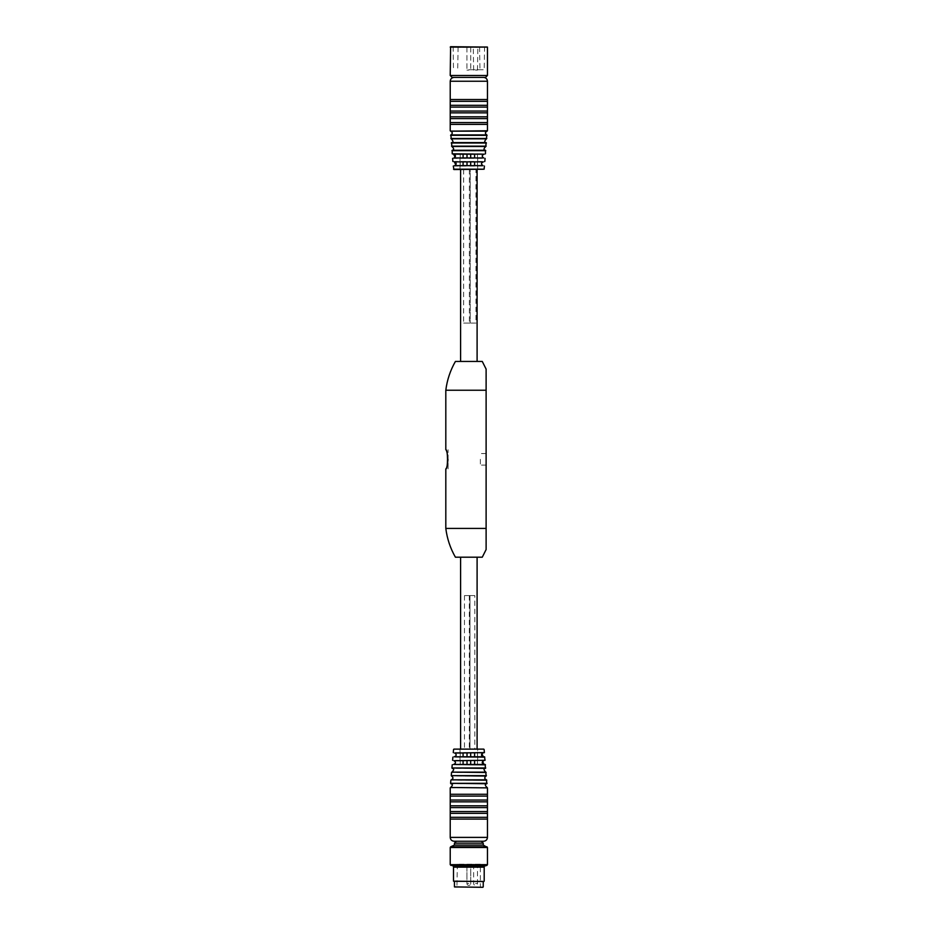 <?xml version="1.0" encoding="UTF-8"?>
<svg xmlns="http://www.w3.org/2000/svg" width="934" height="934" viewBox="0 0 934 934"><rect width="100%" height="100%" fill="white"/><g stroke="black" fill="none" stroke-linecap="round" stroke-linejoin="round"><path stroke-width="0.7" stroke-dasharray="4.67 3.5" d="M453.936 169.533L483.742 169.533M468.845 47.471L457.707 47.471L468.845 47.471M450.223 47.085L487.455 47.085M475.558 47.085L477.858 47.085L475.558 47.085M468.845 70.108L466.918 70.108L468.845 70.108M475.558 47.471L477.484 47.471L475.558 47.471M475.558 70.108L477.484 70.108L475.558 70.108M452.149 77.405L485.54 77.405M468.845 77.405L483.625 77.405L468.845 77.405M468.845 69.735L484.197 69.735L468.845 69.735M450.608 46.7L487.069 46.7M452.768 158.009L474.6 158.009L474.6 154.168L463.089 154.168L463.089 157.951M463.089 154.168L467.012 154.168L463.089 154.168L463.089 158.009L467.012 158.009L463.089 158.009L463.089 154.168L453.574 154.168L460.205 154.168L460.205 158.009L460.205 154.168L460.205 158.009L453.831 158.009L460.205 158.009L460.205 154.168L452.523 154.168M453.434 165.692L460.205 165.692L460.205 161.851L453.188 161.851M463.089 161.851L467.012 161.851L463.089 161.851L463.089 165.692L467.012 165.692L463.089 165.692L463.089 161.851L463.089 165.692L474.6 165.692L474.6 161.851L454.286 161.851L460.205 161.851L460.205 165.692L454.554 165.692M460.205 165.692L460.018 161.851L460.205 165.692M485.166 154.168L484.069 154.18C481.734 155.242 481.617 156.503 483.719 157.951L484.921 158.009M484.116 154.168L477.484 154.168L477.484 158.009L477.484 154.168L477.484 158.009L483.859 158.009L477.484 158.009L477.484 154.168L484.116 154.168L474.6 154.18L474.6 158.009L467.012 158.009L474.6 158.009L474.6 154.168L470.678 154.168L474.6 154.168M474.6 165.692L474.6 161.862L474.6 165.692L470.678 165.692L474.6 165.692M484.489 161.851L483.345 161.862C480.998 162.913 480.882 164.174 482.995 165.622L484.244 165.692M483.392 161.851L477.484 161.851L477.484 165.692L477.484 161.851L477.484 165.692L483.135 165.692L477.484 165.692L477.484 161.851L483.392 161.851L474.6 161.862M470.678 154.168L467.012 154.168L470.678 154.168L470.678 158.009M467.012 165.692L470.678 165.692L467.012 165.692L467.012 161.851L470.678 161.851L467.012 161.851M467.012 158.009L467.012 154.168M470.678 161.851L470.678 165.692M452.208 153.83L485.47 153.83M450.223 99.541L487.455 99.541M450.223 101.339L487.455 101.339M450.223 105.297L487.455 105.297M450.223 107.095L487.455 107.095M450.223 111.053L487.455 111.053M450.223 112.851L487.455 112.851M450.223 116.808L487.455 116.808M450.223 118.606L487.455 118.606M450.223 122.564L487.455 122.564M450.223 124.374L487.455 124.374M448.11 468.915L448.11 449.733L448.11 468.915L445.81 468.915L446.802 466.229M446.837 466.101L447.234 464.7M447.293 464.455L447.608 462.902M447.911 459.318L447.573 455.594M447.293 454.193L445.81 449.733L448.11 449.733M468.845 749.115L477.671 749.115L460.018 749.115L477.671 749.115L477.484 756.797L477.671 752.956M468.845 557.201L460.59 557.201L468.845 557.201M468.845 361.446L477.099 361.446L468.845 361.446M445.81 390.237L486.112 390.237L486.112 528.411L445.81 528.411M486.112 369.093L486.112 371.195M486.112 371.755L486.124 374.674M486.124 377.184L486.124 378.807M486.112 459.318L486.112 465.085L486.112 459.318M482.271 361.446L455.407 361.446M480.356 459.318L480.356 465.085L480.356 459.318M482.271 557.201L455.407 557.201M468.845 764.853L477.671 764.853L468.845 764.853M487.455 794.274L450.223 794.274M487.455 796.083L450.223 796.083M487.455 800.041L450.223 800.041M487.455 801.839L450.223 801.839M487.455 805.797L450.223 805.797M487.455 807.595L450.223 807.595M487.455 811.553L450.223 811.553M487.455 813.351L450.223 813.351M487.455 817.308L450.223 817.308M487.455 819.106L450.223 819.106M483.625 841.242L454.064 841.242M467.012 764.467L463.089 764.467L470.678 764.467L467.012 764.467L467.012 760.638L470.678 760.638L463.089 760.638L467.012 760.638M467.012 756.797L463.089 756.797L470.678 756.797L467.012 756.797L467.012 752.956L463.089 752.956L463.089 756.797L463.089 752.956L467.012 752.956M452.523 764.467L460.205 764.467L460.205 760.638L460.205 764.467L460.205 760.638L452.768 760.638M453.188 756.797L460.205 756.797L460.205 752.956L460.205 756.797L460.205 752.956L453.434 752.956M470.678 760.638L474.6 760.638L470.678 760.638L470.678 764.467L474.6 764.467L470.678 764.467M470.678 752.956L463.089 752.956L463.089 756.785L474.6 756.797L474.6 752.956L474.6 756.797L474.6 752.956L470.678 752.956L470.678 756.797L474.6 756.797L470.678 756.797M477.484 760.638L477.484 764.467L477.484 760.638L483.859 760.638L477.484 760.638L477.484 764.467L477.484 760.638M477.484 756.797L477.484 752.956L483.135 752.956L477.484 752.956L477.484 756.797L483.392 756.797L477.484 756.797M463.089 764.467L463.089 760.638L463.089 764.467L474.6 764.467L474.6 760.638L474.6 764.467L474.6 760.638L463.089 760.638L463.089 764.467L453.62 764.467C455.944 763.405 456.061 762.144 453.971 760.696L460.205 760.638L460.205 764.467L453.574 764.467M474.6 756.785L484.489 756.797M484.244 752.956L474.6 753.014M484.116 764.467L485.166 764.467M484.921 760.638L474.6 760.696M463.089 756.785L454.333 756.785C456.679 755.734 456.796 754.474 454.695 753.014L460.205 752.956L460.205 756.797L454.286 756.797M481.314 841.242L456.364 841.242L481.314 841.242M480.356 864.265L457.333 864.265L480.356 864.265L480.356 886.915L457.333 886.915L480.741 887.3L456.948 887.3L480.741 887.3M468.845 864.265L466.918 864.265L468.845 864.265M475.558 864.265L477.484 864.265L475.558 864.265M454.835 887.3L482.855 887.3M454.449 886.915L483.24 886.915M483.24 881.544L454.449 881.544L483.24 881.544M453.877 881.544L483.812 881.544M453.492 881.159L484.197 881.159M453.492 867.149L484.197 867.149M483.999 867.149L453.679 867.149L483.999 867.149M483.999 866.192L453.679 866.192L483.999 866.192M453.492 866.192L484.197 866.192M454.449 845.083L483.24 845.083M469.977 595.588L464.478 595.588L469.977 595.588L469.977 749.115L464.478 749.115L469.977 749.115L464.478 749.115L469.977 749.115L469.977 595.588L464.478 595.588L469.977 595.588M474.834 595.588L469.323 595.588L474.834 595.588L474.834 749.115L469.323 749.115L474.834 749.115M470.222 323.059L463.626 323.059L470.222 323.059L463.626 323.059L470.222 323.059L470.222 169.533L463.626 169.533L470.222 169.533L463.626 169.533L470.222 169.533L470.222 323.059M475.978 323.059L469.382 323.059L475.978 323.059L475.978 169.533L469.382 169.533L475.978 169.533M450.223 75.491L487.455 75.491M452.605 158.36L485.073 158.36M474.6 157.951L483.719 157.951M453.282 166.03L484.407 166.03M454.695 165.622L463.089 165.622M474.6 165.622L482.995 165.622M452.885 161.512L484.804 161.512M450.223 81.246L487.455 81.246M450.223 130.772L487.455 130.772M450.573 131.157L487.116 131.157M450.877 134.916L486.801 134.916M450.597 135.325L487.093 135.325M450.865 138.477L486.812 138.477M451.215 138.827L486.462 138.827M451.554 142.598L486.135 142.598M451.262 143.007L486.416 143.007M451.542 146.159L486.147 146.159M451.893 146.498L485.797 146.498M452.219 150.269L485.458 150.269M451.939 150.678L485.75 150.678M453.55 169.182L484.127 169.182M484.127 749.465L453.55 749.465M484.407 752.617L453.282 752.617M484.804 757.135L452.885 757.135M485.073 760.288L452.605 760.288M485.47 764.818L452.208 764.818M485.75 767.97L451.939 767.97M485.458 768.378L452.219 768.378M485.797 772.138L451.893 772.138M486.147 772.488L451.542 772.488M486.416 775.64L451.262 775.64M486.135 776.049L451.554 776.049M486.462 779.82L451.215 779.82M486.812 780.17L450.865 780.17M487.093 783.322L450.597 783.322M486.801 783.731L450.877 783.731M487.116 787.49L450.573 787.49M487.455 787.876L450.223 787.876M487.455 837.401L450.223 837.401M484.069 764.467L474.6 764.467M463.089 753.014L454.695 753.014M463.089 760.696L453.971 760.696M450.772 865.386L486.906 865.386M450.223 864.65L487.455 864.65M450.223 847.488L487.455 847.488M450.678 846.788L487.011 846.788M454.449 843.157L483.24 843.157M475.558 883.459L477.484 883.459L475.558 883.459M468.845 883.459L466.918 883.459L468.845 883.459M470.759 47.471L470.759 70.108L470.759 47.471M466.918 47.471L466.918 70.108L466.918 47.471M477.484 70.108L477.858 47.085M473.643 70.108L473.258 47.085M458.092 47.085L457.707 69.735M479.586 47.085L479.971 69.735M453.107 46.7L453.492 69.735M484.583 46.7L484.197 69.735M460.018 158.009L460.018 161.851M460.018 165.692L460.018 169.533M477.671 158.009L477.671 161.851M477.671 165.692L477.671 169.533M460.205 153.795L460.205 169.533M477.484 153.795L477.484 169.533M486.112 453.562L480.356 453.562M486.112 465.085L480.356 465.085M477.484 764.853L477.484 749.115M460.205 764.853L460.205 749.115M477.671 760.638L477.671 756.797M460.018 760.638L460.018 756.797M460.018 752.956L460.018 749.115M457.333 864.265L456.948 887.3M473.643 864.265L473.643 883.459A1.915 1.915 0 0 0 475.558 885.385A1.915 1.915 0 0 0 477.484 883.459L477.484 864.265M466.918 864.265L466.918 883.459A1.915 1.915 0 0 0 468.845 885.385A1.915 1.915 0 0 0 470.759 883.459L470.759 864.265L470.759 883.459A1.915 1.915 0 0 1 468.845 885.385A1.915 1.915 0 0 1 466.918 883.459L466.918 864.265M464.478 595.588L464.478 749.115L464.478 595.588M469.323 595.588L469.323 749.115M463.626 169.533L463.626 323.059L463.626 169.533M469.382 169.533L469.382 323.059"/><path stroke-width="1.4" d="M485.54 77.405L452.149 77.405L450.223 75.491L487.455 75.491L485.54 77.405M450.223 47.085L487.455 47.085L450.608 46.7L450.223 75.491M455.127 157.216L453.62 154.18C455.944 155.242 456.061 156.503 453.971 157.951L483.719 157.951C481.617 156.503 481.734 155.254 484.069 154.18L452.208 153.83L452.219 150.269C454.263 149.895 454.157 148.646 451.893 146.498L451.554 142.598C453.55 142.412 453.434 141.151 451.215 138.827L450.877 134.916C452.838 133.527 452.733 132.266 450.573 131.157L487.455 130.772L487.455 124.374L450.223 124.374L450.223 122.564L487.455 122.564L487.455 118.606L450.223 118.606L450.223 116.808L487.455 116.808L487.455 112.851L450.223 112.851L450.223 111.053L487.455 111.053L487.455 107.095L450.223 107.095L450.223 105.297L487.455 105.297L487.455 101.339L450.223 101.339L450.223 99.541L487.455 99.541L487.455 81.246L450.223 81.246C450.457 78.911 451.729 77.639 454.064 77.405M452.208 153.83L453.574 154.168M454.554 165.692L482.995 165.622C480.882 164.186 480.998 162.925 483.345 161.862L454.333 161.862C456.679 162.913 456.796 164.174 454.695 165.622L463.089 165.622L463.089 161.851L474.6 161.851L474.6 165.692L463.089 165.622M455.85 164.898L454.333 161.862L463.089 161.862M474.6 157.951L463.089 158.009L463.089 154.168L474.6 154.168L474.6 157.951L483.719 157.951M484.116 154.168L474.6 154.18M483.345 161.862L474.6 161.862M470.678 158.009L470.678 154.168M467.012 154.168L467.012 158.009M470.678 165.692L470.678 161.851M467.012 161.851L467.012 165.692M453.55 169.182L484.127 169.182L453.936 169.533L453.282 166.03M447.608 462.902L447.911 459.33M447.573 455.594L447.293 454.193M445.81 390.237L445.81 449.733C448.063 449.137 448.063 469.51 445.81 468.915L445.81 528.411L486.112 528.411L486.112 549.554L486.112 369.093L482.271 361.446L455.407 361.446C450.293 370.401 447.094 379.998 445.81 390.237L486.112 390.237L486.124 378.807M486.124 374.674L486.124 377.184M445.81 528.411C447.094 538.649 450.293 548.246 455.407 557.201L482.271 557.201L486.112 549.554M468.845 749.115L477.671 749.115M474.6 753.014L474.6 756.785L463.089 756.797L463.089 752.956L484.407 752.617L454.695 753.014C456.796 754.462 456.679 755.723 454.333 756.785L463.089 756.785M481.827 753.75L483.345 756.785C480.998 755.734 480.882 754.474 482.995 753.014M474.6 760.696L474.6 764.467L463.089 764.467L463.089 760.638L485.073 760.288L453.971 760.696C456.061 762.144 455.944 763.393 453.62 764.467L463.089 764.467M482.563 761.432L484.069 764.467C481.734 763.405 481.617 762.144 483.719 760.696M450.223 787.876L450.223 794.274L487.455 794.274L487.455 787.876L450.573 787.49L487.455 787.876M450.223 794.274L450.223 796.083L487.455 796.083L487.455 794.274M450.223 796.083L450.223 800.041L487.455 800.041L487.455 796.083M450.223 800.041L450.223 801.839L487.455 801.839L487.455 800.041M450.223 801.839L450.223 805.797L487.455 805.797L487.455 801.839M450.223 805.797L450.223 807.595L487.455 807.595L487.455 805.797M450.223 807.595L450.223 811.553L487.455 811.553L487.455 807.595M450.223 811.553L450.223 813.351L487.455 813.351L487.455 811.553M450.223 813.351L450.223 817.308L487.455 817.308L487.455 813.351M450.223 817.308L450.223 819.106L487.455 819.106L487.455 817.308M487.455 837.401L450.223 837.401C450.457 839.736 451.729 841.009 454.064 841.242L483.625 841.242C485.949 841.009 487.233 839.736 487.455 837.401L487.455 819.106M467.012 760.638L467.012 764.467M467.012 752.956L467.012 756.797M470.678 756.797L470.678 752.956M470.678 764.467L470.678 760.638M474.6 756.785L484.489 756.797L485.073 760.288M474.6 764.467L485.166 764.467L485.458 768.378C483.438 768.635 483.543 769.896 485.797 772.138L486.135 776.049C484.174 777.485 484.279 778.746 486.462 779.82L486.801 783.731C484.758 784.198 484.863 785.447 487.116 787.49M454.286 756.797L484.804 757.135M453.574 764.467L485.47 764.818M482.855 887.3L454.449 886.915L482.855 887.3M483.24 881.544L483.24 886.915M483.812 881.544L453.492 881.159L483.812 881.544M453.492 881.159L453.492 867.149L484.197 867.149L484.197 881.159M483.999 866.192L483.999 867.149M486.906 865.386L484.197 866.192L453.492 866.192L450.223 864.65L487.455 864.65L486.906 865.386L450.772 865.386M481.314 841.242L483.24 843.157L483.24 845.083L487.455 847.488L487.455 864.65M483.24 845.083L454.449 845.083L450.678 846.788L487.011 846.788M463.089 157.951L453.971 157.951M463.089 154.18L453.62 154.18M482.995 165.622L474.6 165.622M485.47 153.83L485.458 150.269C483.415 149.895 483.532 148.646 485.797 146.498L486.135 142.598C484.139 142.412 484.244 141.151 486.462 138.827L486.801 134.916C484.851 133.527 484.956 132.266 487.116 131.157L450.573 131.157M486.801 134.916L450.877 134.916M487.093 135.325L450.597 135.325M486.812 138.477L450.865 138.477M486.462 138.827L451.215 138.827M486.135 142.598L451.554 142.598M486.416 143.007L451.262 143.007M486.147 146.159L451.542 146.159M485.797 146.498L451.893 146.498M485.458 150.269L452.219 150.269M485.75 150.678L451.939 150.678M453.936 749.115L483.742 749.115M452.208 764.818L451.939 767.97L485.75 767.97M451.939 767.97L485.458 768.378M452.219 768.378C454.251 768.635 454.134 769.896 451.893 772.138L485.797 772.138M451.893 772.138L486.147 772.488M451.542 772.488L451.262 775.64L486.416 775.64M451.262 775.64L486.135 776.049M451.554 776.049C453.515 777.485 453.399 778.746 451.215 779.82L486.462 779.82M451.215 779.82L486.812 780.17M450.865 780.17L450.597 783.322L487.093 783.322M450.597 783.322L486.801 783.731M454.695 753.014L463.089 753.014M453.971 760.696L463.089 760.696M487.455 847.488L450.223 847.488L450.223 864.65M483.24 843.157L454.449 843.157L454.449 845.083M487.455 47.085L487.455 75.491M487.455 81.246C487.233 78.911 485.949 77.639 483.625 77.405M450.223 81.246L450.223 99.541M487.455 101.339L487.455 99.541M450.223 101.339L450.223 105.297M487.455 107.095L487.455 105.297M450.223 107.095L450.223 111.053M487.455 112.851L487.455 111.053M450.223 112.851L450.223 116.808M487.455 118.606L487.455 116.808M450.223 118.606L450.223 122.564M487.455 124.374L487.455 122.564M450.223 124.374L450.223 130.772M484.804 161.512L485.073 158.36M452.885 161.512L452.605 158.36M484.127 169.182L484.407 166.03M460.59 557.201L460.59 749.115M477.099 557.201L477.099 749.115M477.099 361.446L477.099 169.533M460.59 361.446L460.59 169.533M453.55 749.465L453.282 752.617M484.127 749.465L484.407 752.617M452.885 757.135L452.605 760.288M450.877 783.731C452.932 784.198 452.827 785.447 450.573 787.49M450.223 837.401L450.223 819.106M454.449 881.544L454.449 886.915M453.679 866.192L453.679 867.149M450.223 847.488L450.678 846.788M454.449 843.157L456.364 841.242"/></g></svg>
